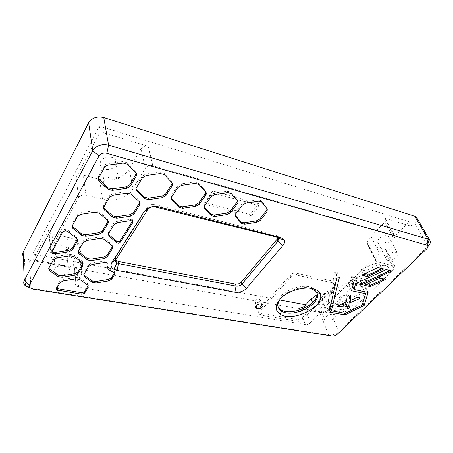 <?xml version="1.0" encoding="UTF-8"?>
<svg xmlns="http://www.w3.org/2000/svg" width="453" height="453" viewBox="0 0 453 453"><rect width="100%" height="100%" fill="white"/><g stroke="black" fill="none" stroke-linecap="round" stroke-linejoin="round"><path stroke-width="0.34" stroke-dasharray="2.27 1.7" d="M67.859 231.63L67.707 230.079L65.34 229.173L62.729 230.198L51.67 250.56L51.942 251.834M67.707 230.079L76.642 237.032L77.35 239.224M132.553 220.996L132.384 219.569L130.436 219.099L117.236 221.092L113.782 223.103L108.409 231.993L108.358 234.173M114.569 272.763L114.535 271.421L109.082 268.635L107.021 265.481M106.948 262.836L106.732 261.336L106.908 262.797M106.732 261.336L104.977 260.894L91.766 263.012L88.539 264.858L83.726 272.814L83.726 274.688M59.983 282.757L59.853 281.228L56.308 287.366L56.631 288.538M48.737 268.369L48.737 266.591L53.295 258.323L56.574 256.415L69.932 254.297L73.89 255.056L82.389 261.37L82.995 263.397M171.149 198.267L171.24 195.56L177.514 185.99L181.155 183.873L194.756 181.925L198.38 182.876L205.294 190.583L205.86 192.197M135.968 188.861L136.059 186.251L142.106 176.251L145.809 174.048L160.005 172.072L163.907 173.131L171.568 181.206L172.248 183.069M103.607 207.746L103.675 205.43L109.241 195.804L112.848 193.657L126.976 191.636L131.013 192.672L139.031 200.271L139.773 202.315M78.165 251.477L78.193 249.512L83.148 240.939L86.512 238.98L99.937 236.902L103.839 237.729L111.919 244.326L112.559 246.302M72.106 226.16L72.157 224.099L77.265 214.824L80.776 212.74L94.836 210.668L98.935 211.625L107.423 218.895L108.154 221.024M204.156 207.066L204.252 204.292L210.713 195.124L214.286 193.08L227.344 191.16L230.724 192.027L236.959 199.382L237.434 200.798M98.397 178.782L98.488 176.319L104.258 165.843C105.011 164.598 106.274 163.833 108.035 163.544L122.865 161.545L127.083 162.718L135.572 171.2L136.381 173.363M235.175 215.3L235.288 212.497L241.908 203.703L245.418 201.732L257.967 199.841L261.126 200.628L266.749 207.667L267.145 208.895M59.853 281.228L63.007 279.427L75.793 277.327L79.569 277.978L87.661 283.725L88.188 285.605M329.982 307.57L326.89 306.992L330.497 291.222L330.373 290.73L327.74 291.251L328.533 293.159L331.171 292.638L331.296 293.131L334.037 281.279C333.567 282.208 332.712 282.644 331.477 282.587L296.766 275.113C294.58 274.835 292.649 275.492 290.979 277.077L259.467 312.162C258.691 313.08 258.618 313.867 259.235 314.524L260.6 315.129L297.632 321.302C299.603 321.477 301.358 320.883 302.887 319.524L328.533 293.159M335.005 286.239L334.269 284.512L331.958 294.427L349.229 285.69L351.879 275.583L353.969 276.058L351.743 284.416L365.764 287.479L361.924 300.498L351.115 310.86C349.529 312.202 347.813 312.785 345.962 312.604L329.552 309.563L326.392 310.005C322.836 311.471 319.931 313.323 317.683 315.565L310.52 322.808C309.003 324.133 307.281 324.71 305.362 324.552L78.692 287.225L76.353 286.228C75.481 285.424 75.323 284.518 75.883 283.51L81.682 273.889C84.19 269.439 83.471 265.339 79.535 261.591C77.016 259.393 73.641 257.876 69.411 257.044L53.596 254.054L51.03 252.899C50.023 251.964 49.802 250.928 50.362 249.784L78.567 197.638C80.147 195.39 82.599 194.547 85.928 195.096L102.525 199.167C113.884 202.117 128.108 197.214 133.063 188.624L145.328 168.278C147.106 165.928 149.592 165.068 152.797 165.696L394.506 235.458C395.163 236.324 394.914 237.378 393.77 238.618L379.455 253.091C377.304 255.288 375.956 257.463 375.412 259.62L375.707 260.968L376.698 261.506L394.874 266.341C395.458 267.1 395.214 268.029 394.15 269.122L361.681 300.616L342.853 309.988L330.05 307.581M334.269 284.512L334.495 284.28L335.124 285.752M331.477 282.587L330.662 280.667C331.896 280.724 332.745 280.288 333.215 279.359L334.965 271.721L337.14 272.219L334.988 281.636C335.599 282.366 335.435 283.25 334.495 284.28M330.662 280.667L296.007 273.136L296.766 275.113M290.979 277.077L290.237 275.096C291.902 273.51 293.821 272.859 296.007 273.136M290.237 275.096L258.839 310.192L259.467 312.162M260.6 315.129L259.965 313.17L258.606 312.564L258.839 310.192M259.965 313.17L296.942 319.405L297.632 321.302M302.887 319.524L302.185 317.627C300.662 318.986 298.912 319.575 296.942 319.405M302.185 317.627L327.74 291.251M212.751 190.877L204.671 202.361L250.13 214.473L258.487 203.669L212.751 190.877L213.42 193.023L205.305 204.513L250.866 216.568L259.258 205.758L213.42 193.023M365.503 270.786L361.047 269.728L375.237 263.085L379.642 264.184L365.503 270.786L366.494 272.882M115.651 260.113L115.56 257.395L147.621 206.919C149.297 204.807 151.642 203.997 154.649 204.501L276.024 235.113L277.423 235.866L277.921 237.672M355.446 278.193L383.459 265.135L387.796 266.211L359.886 279.201L355.446 278.193L357.468 282.627L386.052 269.626M255.26 300.492C256.987 299.059 258.618 298.765 260.147 299.603C261.913 301.143 256.641 303.884 255.113 302.23L255.26 300.492M381.873 274.631L368.046 281.047L363.702 280.062L377.581 273.612L381.873 274.631L384.025 279.003M334.965 271.721L337.208 276.885M326.89 306.992L328.935 312.032M334.948 281.602L335.69 283.329M335.769 283.516L335.803 283.55C336.42 284.28 336.256 285.164 335.311 286.194L335.084 286.426M278.034 306.63C276.67 303.516 277.649 300.045 280.979 296.228C288.635 287.202 308.55 283.136 314.592 289.257M315.492 290.911L314.977 289.62L316.658 292.479M375.412 259.62L367.202 242.961L367.513 244.326L368.499 244.88L376.698 261.506M367.202 242.961C367.706 240.786 368.997 238.601 371.075 236.404L384.908 221.93L393.77 238.618M329.552 309.563L322.83 293.057L319.722 293.476L326.392 310.005M322.83 293.057L339.031 296.33L345.962 312.604M351.115 310.86L344.082 294.62C342.542 295.968 340.86 296.534 339.031 296.33M344.082 294.62L325.917 312.842L299.212 308M316.862 294.824L319.722 293.476M319.037 300.526C317.808 301.874 317.598 303.012 318.402 303.952C321.035 307.026 331.307 301.579 328.232 298.72C325.565 297.202 322.502 297.808 319.037 300.526M393.549 234.897L384.631 218.17L412.009 226.489L385.803 252.774L394.15 269.122M412.009 226.489L409.348 221.777L99.303 126.093L32.763 254.031L113.403 269.02M325.917 312.842L324.042 308.17L409.348 221.777M114.003 269.127L279.614 299.914M305.73 304.767L324.042 308.17M78.692 287.225L76.614 267.678L33.058 259.79L32.763 254.031M393.951 265.837L385.548 249.45L386.466 249.971C387.055 250.741 386.828 251.675 385.803 252.774M385.548 249.45L368.499 244.88M384.631 218.17L385.582 218.748C386.239 219.631 386.018 220.69 384.908 221.93M78.567 197.638L76.172 177.604L100.232 131.738L148.261 146.33L152.797 165.696M100.232 131.738L99.303 126.093M145.328 168.278L141.008 148.844C142.723 146.512 145.141 145.673 148.261 146.33M141.008 148.844L129.19 169.094C124.411 177.65 110.572 182.429 99.501 179.365L83.329 175.124L85.928 195.096M76.172 177.604C77.701 175.368 80.085 174.541 83.329 175.124M33.058 259.79L48.867 229.66L50.362 249.784M53.596 254.054L52.027 233.991L49.519 232.802C48.533 231.851 48.318 230.804 48.867 229.66M52.027 233.991L67.452 237.162C71.58 238.04 74.875 239.603 77.344 241.84C81.2 245.662 81.914 249.801 79.485 254.258L73.856 263.901L75.883 283.51M76.614 267.678L74.326 266.653C73.471 265.832 73.312 264.914 73.856 263.901M351.477 290.752L347.836 282.559L361.851 285.633L358.583 297.032L341.953 305.339L328.034 302.655L330.645 291.279L347.836 282.559M331.958 294.427L330.645 291.279M30.272 288.148L328.719 335.118C332.355 335.396 335.684 334.274 338.708 331.743L428.079 246.211M23.307 256.511L24.434 257.836L29.587 260.135L30.9 288.261L32.735 289.088M150.815 207.038L153.29 206.523M256.523 305.447L256.755 305.146C258.097 303.935 259.575 303.533 261.183 303.94M280.05 299.269L281.443 297.542C287.576 290.503 301.896 285.849 310.271 288.182M364.439 285.356L379.716 278L377.581 273.612M366.166 284.558L365.752 284.467L363.702 280.062M368.046 281.047L369.065 283.216M386.188 269.563L385.656 269.529L383.459 265.135M356.132 283.527L357.876 282.717M359.886 279.201L360.865 281.33M387.796 266.211L390.005 270.594M361.783 275.079L377.411 267.513L375.237 263.085M363.516 274.269L363.13 274.178L361.047 269.728M379.642 264.184L381.828 268.595M332.145 336.058L328.719 335.118L319.79 312.474C323.357 312.819 326.596 311.721 329.512 309.184L338.708 331.743L337.174 334.365M319.79 312.474L29.587 260.135M426.902 248.646L427.955 246.336L414.931 223.499C416.783 221.568 417.473 219.79 416.998 218.159M414.931 223.499L329.512 309.184M346.171 306.449L345.084 305.979L345.707 302.763M349.433 298.244L350.35 298.227L356.449 295.599L358.833 296.154L358.317 296.913L357.009 297.479M354.625 298.516L350.633 300.254M339.365 305.09L336.658 304.558L337.145 303.816L345.764 299.727L346.273 294.439L347.53 293.754L349.767 294.218L349.767 295.945M345.299 302.496L341.534 304.144M204.671 202.361L205.305 204.513M258.487 203.669L259.258 205.758M250.13 214.473L250.866 216.568M103.935 181.002C106.166 176.534 115.102 175.317 118.573 178.98C125.226 184.926 110.951 193.255 104.892 187.032C103.125 185.237 102.803 183.227 103.935 181.002M100.787 161.189C99.7 163.403 100.022 165.419 101.749 167.231C107.678 173.522 121.534 165.311 115.028 159.303C111.631 155.606 102.944 156.738 100.787 161.189M387.519 255.198C391.398 252.123 394.693 251.426 397.406 253.102C400.729 256.392 389.291 263.102 386.46 259.558C385.543 258.38 385.894 256.93 387.519 255.198M379.036 238.618C377.468 240.35 377.145 241.817 378.074 243.018C380.916 246.63 392.06 239.965 388.731 236.602C386.035 234.875 382.808 235.549 379.036 238.618M54.513 269.088C56.336 265.367 65.011 264.235 68.154 267.287C73.958 271.998 60.645 278.346 55.391 273.402C53.986 272.123 53.697 270.684 54.513 269.088M52.956 249.133C52.163 250.73 52.452 252.185 53.822 253.493C58.964 258.527 71.936 252.27 66.257 247.463C63.182 244.354 54.722 245.401 52.956 249.133M325.594 316.964C329.15 314.246 332.275 313.618 334.96 315.078C338.04 317.864 327.53 323.34 324.903 320.345C324.099 319.427 324.331 318.3 325.594 316.964M342.853 309.988L344.206 313.182M361.924 300.498L362.904 302.672M365.764 287.479L368.079 292.474M351.743 284.416L352.644 286.421M353.969 276.058L356.285 281.143M351.879 275.583L354.189 280.673M361.851 285.633L364.659 291.743M358.583 297.032L362.19 305.056M341.953 305.339L345.379 313.397M328.034 302.655L330.005 307.479M337.14 272.219L339.388 277.372M51.67 250.56L51.789 252.117M62.876 231.755L62.729 230.198M65.34 229.173L65.492 230.724M130.713 220.6L130.436 219.099M117.491 222.604L117.236 221.092M114.683 272.587L114.728 272.882M114.088 272.564L113.862 271.075M107.033 262.259L107.151 263.068M105.192 262.395L104.977 260.894M104.824 262.446L104.609 260.939M56.308 287.366L56.427 288.889M74.049 256.591L73.89 255.056M82.378 262.74L82.203 261.222M70.085 255.837L69.932 254.297M56.699 257.961L56.574 256.415M53.414 259.869L53.295 258.323M48.845 268.136L48.737 266.591M76.648 238.437L76.478 236.896M198.907 184.445L198.476 182.978M205.73 192.038L205.294 190.583M195.175 183.391L194.756 181.925M181.551 185.351L181.155 183.873M177.899 187.468L177.514 185.99M171.608 197.038L171.24 195.56M171.947 182.689L171.568 181.206M164.348 174.694L163.975 173.199M160.362 173.567L160.005 172.072M146.143 175.554L145.809 174.048M142.429 177.763L142.106 176.251M136.364 187.763L136.059 186.251M139.031 200.271L139.337 201.778L139.026 200.266M131.308 194.184L131.013 192.672M127.259 193.148L126.976 191.636M113.108 195.181L112.848 193.657M109.49 197.332L109.241 195.804M103.907 206.964L103.675 205.43M104.065 239.246L103.839 237.729M112.044 245.736L111.812 244.229M100.153 238.425L99.937 236.902M86.704 240.509L86.512 238.98M83.329 242.474L83.148 240.939M78.363 251.047L78.193 249.512M91.959 264.529L91.766 263.012M88.72 266.375L88.539 264.858M83.901 274.325L83.726 272.814M107.576 220.345L107.338 218.822M99.156 213.159L98.935 211.625M95.051 212.202L94.836 210.668M80.962 214.286L80.776 212.74M77.446 216.375L77.265 214.824M72.321 225.651L72.157 224.099M237.446 200.815L236.959 199.382M231.319 193.59L230.837 192.151M227.819 192.599L227.344 191.16M214.739 194.53L214.286 193.08M211.155 196.574L210.713 195.124M204.677 205.741L204.252 204.292M135.889 172.712L135.572 171.2M127.418 164.269L127.117 162.752M123.159 163.069L122.865 161.545M108.295 165.079L108.035 163.544M104.513 167.378L104.258 165.843M98.72 177.859L98.488 176.319M235.764 213.924L235.288 212.497M242.4 205.124L241.908 203.703M267.281 209.071L266.749 207.667M261.783 202.185L261.256 200.77M258.487 201.251L257.967 199.841M245.917 203.159L245.418 201.732M114.031 224.62L113.782 223.103M108.641 233.51L108.409 231.993M87.639 285.067L87.463 283.567M79.734 279.49L79.569 277.978M75.951 278.844L75.793 277.327M63.143 280.956L63.007 279.427M331.296 293.131L330.497 291.222M333.215 279.359L334.037 281.279M379.455 253.091L371.075 236.404M299.971 310.039L305.362 324.552M310.52 322.808L304.92 308M133.063 188.624L129.19 169.094M69.411 257.044L67.452 237.162M276.794 237.157L276.024 235.113M154.649 204.501L155.141 206.71M115.56 257.395L115.906 259.614M148.091 209.133L147.621 206.919M350.35 298.227L351.183 300.118M355.741 295.718L356.585 297.61M356.449 295.599L357.298 297.491M358.629 296.052L359.478 297.932M358.317 296.913L358.708 297.78M345.356 306.29L345.933 307.644M345.084 305.979L345.888 307.864M345.701 302.83L346.517 304.716M102.525 199.167L99.501 179.365M81.682 273.889L79.485 254.258M317.683 315.565L312.621 302.598M350.039 294.546L350.752 296.177M349.767 294.218L350.599 296.115M347.53 293.754L348.363 295.656M346.273 294.439L347.1 296.336M345.764 299.727L346.579 301.619M345.197 300.294L346.013 302.185M337.145 303.816L337.944 305.713M336.873 304.659L337.468 306.069M132.384 219.569L132.667 221.07M114.535 271.421L114.768 272.91M109.303 270.13L109.082 268.635M82.565 262.893L82.389 261.37M76.812 238.572L76.642 237.032M198.81 184.343L198.38 182.876M164.275 174.62L163.907 173.131M112.157 245.832L111.919 244.326M107.655 220.418L107.423 218.895M231.206 193.465L230.724 192.027M127.384 164.235L127.083 162.718M261.653 202.038L261.126 200.628M87.842 285.226L87.661 283.725M330.373 290.73L331.171 292.638M335.803 283.55L334.988 281.636M258.606 312.564L259.235 314.524M375.707 260.968L367.513 244.326M394.874 266.341L386.466 249.971M394.506 235.458L385.582 218.748M51.03 252.899L49.519 232.802M76.353 286.228L74.326 266.653M25.549 285.492L24.434 257.836M277.423 235.866L278.199 237.91M255.113 302.23L256.307 305.968M260.147 299.603L261.596 304.014M358.833 296.154L359.682 298.034M345.146 306.188L345.888 307.921M118.573 178.98L115.028 159.303M104.892 187.032L101.749 167.231M397.406 253.102L388.731 236.602M386.46 259.558L378.074 243.018M68.154 267.287L66.257 247.463M55.391 273.402L53.822 253.493M79.535 261.591L77.344 241.84M334.96 315.078L328.232 298.72M324.903 320.345L318.402 303.952M349.976 294.32L350.809 296.217M336.658 304.558L337.383 306.29"/><path stroke-width="0.68" d="M52.061 253.386L55.572 253.929L69.06 251.806L72.384 249.875L77.31 241.245L76.812 238.572L67.859 231.63L65.492 230.724L62.876 231.755L51.789 252.117L52.061 253.386L51.942 251.834L55.447 252.383L68.907 250.266L72.225 248.335L77.35 239.224M116.653 241.217L116.897 242.723L109.139 236.313L108.907 234.801L116.653 241.217C117.99 241.925 119.179 241.738 120.221 240.662L132.553 220.996L132.837 222.497L120.475 242.162L120.221 240.662M116.897 242.723C118.233 243.425 119.428 243.238 120.475 242.162M132.837 222.497L132.667 221.07L130.713 220.6L117.491 222.604L114.031 224.62L108.641 233.51L109.037 236.228L108.358 234.173M114.728 272.882L114.915 274.071L114.768 272.91L109.303 270.13C107.321 268.312 106.636 266.188 107.253 263.759L106.948 262.836L105.192 262.395L91.959 264.529L88.72 266.375L83.901 274.325L84.286 276.636L83.726 274.688M106.908 262.797L107.021 265.481M81.767 292.757L81.931 294.257L84.484 293.385L84.315 291.885L81.767 292.757L56.631 288.538M81.931 294.257L56.648 289.982L56.427 288.889L59.983 282.757L63.143 280.956L75.951 278.844L79.734 279.49L87.842 285.226L88.193 287.434L84.484 293.385M88.188 285.605L84.315 291.885M74.049 256.591L82.565 262.893L82.984 265.316L78.199 273.323L75.005 275.141L62.106 277.259L58.211 276.59L49.354 270.509L48.845 268.136L53.414 259.869L56.699 257.961L70.085 255.837L74.049 256.591M82.995 263.397L78.041 271.8L74.853 273.623L61.97 275.73L58.086 275.056L48.737 268.369M198.907 184.445L205.73 192.038C206.477 192.955 206.489 193.975 205.758 195.096L199.309 204.331L195.775 206.341L182.65 208.312L179.014 207.412L171.806 200.101C170.991 199.195 170.923 198.176 171.608 197.038L177.899 187.468L181.551 185.351L195.175 183.391L198.907 184.445M205.86 192.197L205.322 193.641L198.89 202.87L195.368 204.881L182.265 206.845L178.635 205.939L171.149 198.267M172.248 183.069L171.772 184.411L165.532 194.048L161.942 196.138L148.295 198.131L144.394 197.134L135.968 188.861M165.894 195.537L162.293 197.627L148.624 199.626L144.711 198.635L136.755 190.973C135.838 190.022 135.707 188.952 136.364 187.763L142.429 177.763L146.143 175.554L160.362 173.567L164.275 174.62L171.947 182.689C172.786 183.652 172.853 184.722 172.151 185.894L165.894 195.537L165.532 194.048M144.394 197.134L144.705 198.629L144.388 197.123M139.773 202.315L133.612 212.621L130.119 214.654L116.529 216.687L112.559 215.764L103.607 207.746M133.901 214.127L130.402 216.16L116.789 218.204L112.808 217.287L104.383 209.966C103.482 209.071 103.324 208.069 103.907 206.964L109.49 197.332L113.108 195.181L127.259 193.148L131.308 194.184L139.337 201.778C140.22 202.689 140.339 203.708 139.694 204.835L133.901 214.127L133.612 212.621M104.065 239.246L112.157 245.832L112.52 248.425L107.35 256.715L104.071 258.584L91.115 260.668L87.27 259.937L78.822 253.584L78.363 251.047L83.329 242.474L86.704 240.509L100.153 238.425L104.065 239.246M112.559 246.302L107.123 255.215L103.856 257.077L90.923 259.15L87.084 258.42L78.165 251.477M114.569 272.763L111.353 277.729L108.216 279.484L95.821 281.551L92.157 280.922L84.111 275.124M114.915 274.071L111.574 279.212L108.431 280.973L96.013 283.051L92.338 282.423L84.286 276.636M108.154 221.024L102.52 230.713L99.116 232.689L85.594 234.767L81.568 233.918L72.106 226.16M102.746 232.23L99.332 234.218L85.781 236.302L81.75 235.452L72.859 228.454C71.982 227.616 71.8 226.681 72.321 225.651L77.446 216.375L80.962 214.286L95.051 212.202L99.156 213.159L107.655 220.418C108.522 221.279 108.669 222.23 108.091 223.278L102.746 232.23L102.52 230.713M237.434 200.798L236.84 202.31L230.243 211.166L226.783 213.103L214.19 215.033L210.804 214.218L204.156 207.066M214.626 216.477L211.234 215.662L204.711 208.669C203.975 207.808 203.963 206.834 204.677 205.741L211.155 196.574L214.739 194.53L227.819 192.599L231.206 193.465L237.446 200.815C238.114 201.687 238.074 202.661 237.321 203.737L230.713 212.593L227.242 214.535L214.626 216.477L214.19 215.033M108.154 189.297L99.286 181.194C98.295 180.198 98.108 179.082 98.72 177.859L104.513 167.378C105.266 166.132 106.529 165.368 108.295 165.079L123.159 163.069L127.384 164.235L135.889 172.712C136.823 173.731 136.959 174.852 136.285 176.081L130.266 186.16L126.602 188.329L112.338 190.362L108.154 189.297L107.905 187.763L98.397 178.782M136.381 173.363L129.971 184.643L126.319 186.812L112.078 188.833L107.905 187.763M235.764 213.924L242.4 205.124L245.917 203.159L258.487 201.251L261.653 202.038L267.281 209.071L267.021 211.868L260.277 220.379L256.868 222.253L244.728 224.161L241.551 223.42L235.651 216.727L235.764 213.924M267.145 208.895L266.494 210.464L259.767 218.975L256.37 220.843L244.246 222.746L241.075 222.004L235.186 215.311L235.651 216.727M277.921 237.672L277.185 239.105L241.296 282.106C239.716 283.697 237.763 284.365 235.435 284.099L118.103 261.409L115.651 260.113M328.935 312.032L337.208 276.885L339.388 277.372L331.37 310.815L345.379 313.397L362.19 305.056L365.571 293.725L351.477 290.752L354.189 280.673L356.285 281.143L354.008 289.473L368.079 292.474L364.155 305.447L344.96 314.96L328.935 312.032M335.69 283.329L335.005 286.239M314.592 289.257L314.977 289.62M310.271 288.182L315.492 290.911L316.658 292.479C320.792 304.382 288.193 318.334 279.444 308.572L278.034 306.63M304.92 308L304.269 306.29C302.797 307.615 301.109 308.187 299.212 308L299.971 310.039M304.269 306.29L311.222 299.014L316.862 294.824M113.403 269.02L114.003 269.127M279.614 299.914L305.73 304.767M106.863 153.324L427.473 245.322C428.453 246.115 428.261 247.225 426.902 248.646L337.174 334.365C335.65 335.633 333.974 336.2 332.145 336.058L32.735 289.088L29.564 287.457L29.417 285.237L98.958 156.064C100.713 153.533 103.346 152.621 106.863 153.324L108.573 145.153C101.534 143.709 96.263 145.538 92.774 150.634L24.241 280.554C23.46 282.106 23.573 283.595 24.57 285.011L25.572 286.064L30.272 288.148M428.079 246.211C430.361 243.833 430.905 241.823 429.716 240.186L428.023 239.173L108.573 145.153L103.754 117.531C96.987 116.008 91.942 117.763 88.618 122.797L92.774 150.634L98.958 156.064M29.417 285.237L24.241 280.554L23.143 252.242C22.435 253.703 22.491 255.124 23.307 256.511M23.143 252.242L88.618 122.797M103.754 117.531L414.818 216.24L428.023 239.173L426.93 245.079M280.679 237.497L158.329 206.789C152.236 205.792 147.491 207.423 144.094 211.693L111.88 262.451C110.345 265.231 111.019 267.525 113.907 269.325L117.05 270.418L234.841 292.236C239.495 292.734 243.414 291.404 246.596 288.238L282.927 245.464C284.552 243.471 284.954 241.608 284.122 239.875L280.679 237.497L276.794 237.157L278.521 238.346L277.949 241.143L241.925 284.139C240.339 285.73 238.38 286.398 236.053 286.137L118.46 263.618L116.291 262.627C115.379 261.743 115.249 260.735 115.906 259.614L148.091 209.133L150.815 207.038M280.152 299.156C274.829 305.65 274.886 310.713 280.339 314.342C293.289 322.955 326.998 305.396 319.727 293.442C315.877 284.071 289.824 287.666 280.152 299.156M362.026 284.829L391.936 270.968L386.188 269.563L356.132 283.527L362.026 284.829L361.924 283.618L357.876 282.717M345.888 307.864L346.454 304.501L345.526 304.524L340.605 306.851L337.451 306.455L337.944 305.713L346.579 301.619L347.1 296.336L348.363 295.656L350.809 296.217L350.26 300.135L351.183 300.118L356.585 297.61L359.682 298.034L359.161 298.793L350.696 302.468L350.124 303.029L349.563 307.932L348.334 308.584L345.888 307.864M367.7 276.449L383.776 268.969L377.932 267.542L361.783 275.079L367.7 276.449L367.598 275.22L363.516 274.269M370.209 286.63L385.928 279.371L380.231 278.046L364.439 285.356L370.209 286.63L370.112 285.43L366.166 284.558M256.285 305.696C255.458 306.726 255.503 307.547 256.426 308.165C258.635 309.625 264.167 306.766 262.848 304.829C261.053 303.408 258.861 303.697 256.285 305.696M153.29 206.523L276.794 237.157M261.183 303.94L261.851 304.478C261.562 306.664 259.897 307.525 256.857 307.066L256.523 305.447M319.727 293.442L316.658 292.479C323.255 303.148 293.119 318.912 281.573 311.137L279.897 309.875C277.174 307.043 277.225 303.51 280.05 299.269M385.928 279.371L384.025 279.003L370.112 285.43L369.065 283.216M380.129 278.097L384.025 279.003M391.936 270.968L390.005 270.594L361.924 283.618L360.865 281.33M386.052 269.626L390.005 270.594M383.776 268.969L381.828 268.595L367.598 275.22L366.494 272.882M377.796 267.61L381.828 268.595M416.998 218.159L416.5 217.293L414.818 216.24M350.633 300.254L349.303 301.143L348.748 306.058L347.525 306.709L346.171 306.449M357.009 297.479L354.625 298.516M349.767 295.945L349.371 298.029L350.192 299.988M341.534 304.144L339.365 305.09M345.707 302.763L345.299 302.496M344.206 313.182L344.96 314.96M362.904 302.672L364.155 305.447M352.644 286.421L354.008 289.473M364.659 291.743L365.571 293.725M330.005 307.479L331.37 310.815M52.871 253.793L52.746 252.242M55.572 253.929L55.447 252.383M107.151 263.068L107.253 263.759M88.193 287.434L88.018 285.934M57.644 290.396L57.52 288.872M49.615 270.713L49.507 269.167M58.211 276.59L58.086 275.056M62.106 277.259L61.97 275.73M75.005 275.141L74.853 273.623M78.199 273.323L78.041 271.8M82.984 265.316L82.808 263.793M69.06 251.806L68.907 250.266M72.384 249.875L72.225 248.335M77.31 241.245L77.14 239.705M171.806 200.101L171.438 198.624M178.975 207.378L178.595 205.905M182.65 208.312L182.265 206.845M195.775 206.341L195.368 204.881M199.309 204.331L198.89 202.87M205.758 195.096L205.322 193.641M162.293 197.627L161.942 196.138M172.151 185.894L171.772 184.411M136.755 190.973L136.444 189.467M148.624 199.626L148.295 198.131M130.402 216.16L130.119 214.654M139.694 204.835L139.388 203.335M104.456 210.033L104.224 208.505M112.808 217.287L112.559 215.764M116.789 218.204L116.529 216.687M78.998 253.731L78.828 252.202M87.27 259.937L87.084 258.42M91.115 260.668L90.923 259.15M104.071 258.584L103.856 257.077M107.35 256.715L107.123 255.215M112.52 248.425L112.282 246.919M84.484 276.794L84.315 275.282M92.338 282.423L92.157 280.922M96.013 283.051L95.821 281.551M108.431 280.973L108.216 279.484M111.574 279.212L111.353 277.729M99.332 234.218L99.116 232.689M108.091 223.278L107.854 221.76M73.018 228.584L72.854 227.038M81.75 235.452L81.568 233.918M85.781 236.302L85.594 234.767M211.166 215.594L210.736 214.15M227.242 214.535L226.783 213.103M230.713 212.593L230.243 211.166M237.321 203.737L236.84 202.31M204.711 208.669L204.286 207.219M99.326 181.228L99.088 179.688M112.338 190.362L112.078 188.833M126.602 188.329L126.319 186.812M130.266 186.16L129.971 184.643M136.285 176.081L135.974 174.569M241.472 223.329L240.996 221.913M244.728 224.161L244.246 222.746M256.868 222.253L256.37 220.843M260.277 220.379L259.767 218.975M267.021 211.868L266.494 210.464M158.329 206.789L155.141 206.71M277.185 239.105L277.949 241.143L282.927 245.464M241.296 282.106L241.925 284.139L246.596 288.238M235.435 284.099L236.053 286.137L234.841 292.236M118.103 261.409L118.46 263.618L117.05 270.418M115.906 259.614L111.88 262.451M148.091 209.133L144.094 211.693M349.371 298.029L350.197 299.92M358.708 297.78L359.161 298.793M349.869 300.582L350.696 302.468M349.303 301.143L350.124 303.029M348.748 306.058L349.563 307.932M347.525 306.709L348.334 308.584M345.933 307.644L346.16 308.17M312.621 302.598L311.222 299.014M337.468 306.069L337.672 306.556M339.133 305.192L339.886 306.975M339.807 304.96L340.605 306.851M344.756 302.734L345.526 304.524M56.648 289.982L56.546 288.686M49.354 270.509L49.247 268.963M179.014 207.412L178.635 205.939M104.383 209.966L104.15 208.437M78.822 253.584L78.652 252.055M72.859 228.454L72.695 226.902M211.234 215.662L210.804 214.218M99.286 181.194L99.054 179.654M241.551 223.42L241.075 222.004M29.564 287.457L24.57 285.011M427.473 245.322L429.11 239.665M25.572 286.064L25.549 285.492M278.521 238.346L284.122 239.875M116.891 263.057L113.907 269.325M115.945 260.413L116.291 262.627M256.857 307.066L256.426 308.165M261.851 304.478L262.848 304.829M256.307 305.968L256.602 306.874M281.573 311.137L280.339 314.342M279.444 308.572L279.897 309.875M416.5 217.293L429.716 240.186M345.645 302.615L346.454 304.501"/></g></svg>
